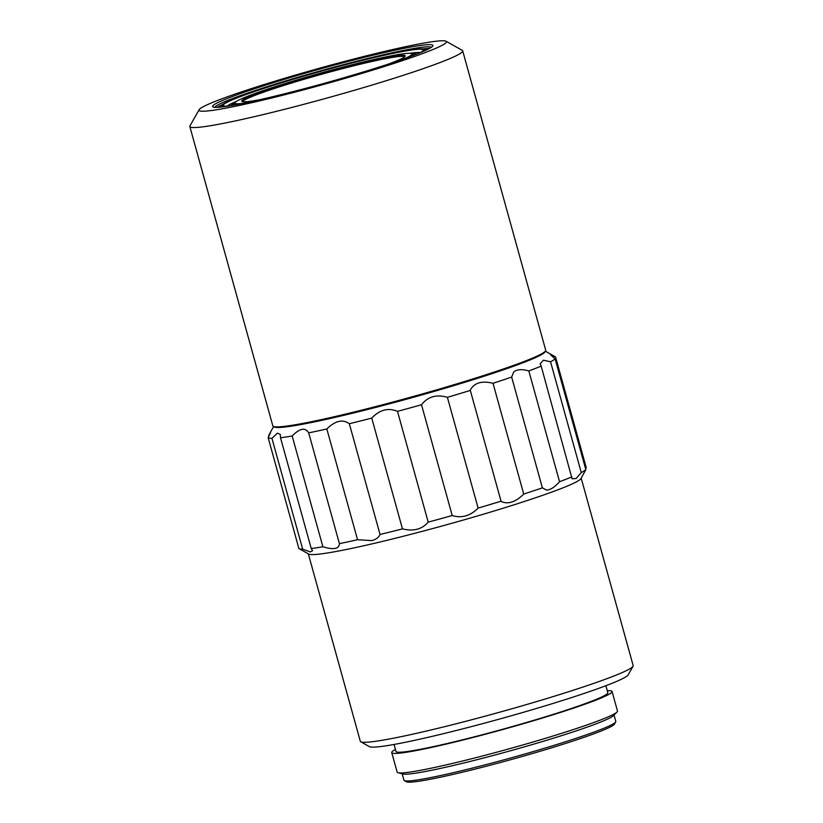 <?xml version="1.0" encoding="UTF-8"?>
<svg xmlns="http://www.w3.org/2000/svg" width="823" height="823" viewBox="0 0 823 823"><rect width="100%" height="100%" fill="white"/><g stroke="black" fill="none" stroke-linecap="round" stroke-linejoin="round"><path stroke-width="1.23" d="M189.825 126.526L272.835 425.872A141.587 9.218 -15.5 0 0 273.287 426.365A141.587 9.218 -15.5 0 0 378.385 405.873A141.587 9.218 -15.5 0 0 526.309 360.639A141.587 9.218 -15.5 0 0 545.577 350.855A141.587 9.218 -15.5 0 0 545.7 350.197L462.691 50.851A141.587 9.218 164.5 0 1 443.288 61.293A141.587 9.218 164.5 0 1 291.044 107.648A141.587 9.218 164.5 0 1 189.825 126.526A141.587 9.218 164.5 0 1 189.959 125.857L199.135 109.716A128.388 8.364 164.5 0 1 216.603 100.838A128.388 8.364 164.5 0 1 350.742 59.822A128.388 8.364 164.5 0 1 446.056 41.243A128.388 8.364 164.5 0 1 428.876 51.16A128.388 8.364 164.5 0 1 286.918 94.192A128.388 8.364 164.5 0 1 199.135 109.716M446.056 41.243L462.238 50.347A141.587 9.218 164.5 0 1 462.691 50.851M273.287 426.365L274.368 426.972A140.702 9.166 -15.5 0 0 378.817 406.613A140.702 9.166 -15.5 0 0 525.815 361.657A140.702 9.166 -15.5 0 0 544.96 351.935L545.577 350.855M541.174 366.091L540.207 363.848L543.355 360.196L550.546 361.781L581.264 472.556L576.162 478.513L572.078 478.76L541.174 366.091A149.498 9.732 164.5 0 1 535.434 368.416A149.498 9.732 164.5 0 1 528.829 370.936L559.547 481.712C554.908 486.99 550.618 489.788 546.657 490.117L542.367 487.844L511.649 377.068L513.84 371.79C517.183 369.311 522.183 369.023 528.829 370.936M550.546 361.781A149.498 9.732 -15.5 0 0 555.103 358.869L550.515 354.744L555.535 356.915A149.498 9.732 -15.5 0 0 555.432 356.853L545.382 351.195M555.535 356.915L586.254 467.69L585.647 469.017M493.008 383.281L523.726 494.057C515.527 502.174 507.997 504.633 501.114 501.444L470.242 390.143C474.151 382.829 481.733 380.545 493.008 383.281A149.498 9.732 -15.5 0 0 511.649 377.068M431.417 47.271A112.566 7.335 -15.5 0 0 348.366 63.35A112.566 7.335 -15.5 0 0 230.162 99.47A112.566 7.335 -15.5 0 0 214.793 107.35M222.94 104.367A112.566 7.335 -15.5 0 0 217.138 107.36M268.771 436.427L268.596 435.799C271.693 429.616 271.549 430.264 268.175 437.754L298.893 548.53A149.498 9.732 -15.5 0 0 298.986 548.591L308.697 554.054A141.587 9.218 -15.5 0 0 374.527 543.293A141.587 9.218 -15.5 0 0 561.718 488.327A141.587 9.218 -15.5 0 0 580.987 478.544L585.822 469.645L555.103 358.869M349.322 423.701L380.041 534.466C378.796 537.398 376.07 539.446 371.842 540.598L357.552 539.734L326.834 428.958C335.239 420.728 342.738 418.969 349.322 423.701A149.498 9.732 -15.5 0 0 371.749 418.105C379.67 409.761 388.25 407.508 397.488 411.346A149.498 9.732 -15.5 0 0 421.499 404.751C427.816 396.635 436.447 394.155 447.393 397.314A149.498 9.732 -15.5 0 0 470.087 390.503M268.175 437.754A149.498 9.732 -15.5 0 0 271.95 438.371L277.33 433.165L280.293 434.431L280.509 437.743A149.498 9.732 -15.5 0 0 292.175 435.995C299.829 428.207 305.333 427.158 308.697 432.867L339.415 543.643A149.498 9.732 -15.5 0 0 357.552 539.734M339.415 543.643C339.158 548.972 333.654 550.011 322.894 546.77L292.175 435.995M280.509 437.743L311.238 548.519A149.498 9.732 -15.5 0 0 322.894 546.77M311.238 548.519L312.545 550.731L310.281 551.924L302.669 549.147L271.95 438.371M298.986 548.591A149.498 9.732 -15.5 0 0 302.669 549.147M221.212 106.733A114.325 7.448 -15.5 0 0 220.399 107.113M308.327 553.848L360.309 741.276A141.587 9.218 -15.5 0 0 360.762 741.78A141.587 9.218 -15.5 0 0 465.859 721.287A141.587 9.218 -15.5 0 0 613.783 676.053A141.587 9.218 -15.5 0 0 633.041 666.27A141.587 9.218 -15.5 0 0 633.175 665.612L581.192 478.173M360.762 741.78L369.393 746.636A134.55 8.765 -15.5 0 0 469.264 727.172A134.55 8.765 -15.5 0 0 609.843 684.18A134.55 8.765 -15.5 0 0 628.144 674.881L633.041 666.27M394.042 744.455L395.976 751.42A109.922 7.16 -15.5 0 0 474.562 736.77A109.922 7.16 -15.5 0 0 592.766 700.785A109.922 7.16 -15.5 0 0 607.827 692.668L605.893 685.703M607.281 690.703A114.325 7.448 164.5 0 1 612.065 691.495A114.325 7.448 164.5 0 1 596.408 699.931A114.325 7.448 164.5 0 1 473.472 737.357A114.325 7.448 164.5 0 1 391.738 752.592A114.325 7.448 164.5 0 1 395.431 749.455M391.738 752.592L397.159 772.139A114.325 7.448 -15.5 0 0 398.095 772.756A114.325 7.448 -15.5 0 0 484.963 755.329A114.325 7.448 -15.5 0 0 601.829 719.477A114.325 7.448 -15.5 0 0 617.003 712.049A114.325 7.448 -15.5 0 0 617.487 711.041L612.065 691.495M398.095 772.756L402.972 774.001A109.922 7.16 -15.5 0 0 486.506 757.242A109.922 7.16 -15.5 0 0 598.866 722.769A109.922 7.16 -15.5 0 0 613.464 715.619L617.003 712.049M402.18 773.795L403.949 780.173A109.922 7.16 -15.5 0 0 404.299 780.564A109.922 7.16 -15.5 0 0 485.899 764.649A109.922 7.16 -15.5 0 0 600.739 729.528A109.922 7.16 -15.5 0 0 615.697 721.936A109.922 7.16 -15.5 0 0 615.799 721.421L614.03 715.043M225.07 106.537A105.087 6.841 164.5 0 1 222.035 105.282A105.087 6.841 164.5 0 1 236.335 98.019A105.087 6.841 164.5 0 1 346.133 64.451A105.087 6.841 164.5 0 1 424.133 49.236A105.087 6.841 164.5 0 1 422.189 51.87M404.299 780.564L406.459 781.778A108.163 7.047 -15.5 0 0 486.753 766.12A108.163 7.047 -15.5 0 0 599.761 731.565A108.163 7.047 -15.5 0 0 614.472 724.086L615.697 721.936M227.776 106.136A103.77 6.759 164.5 0 1 223.547 105.786A103.77 6.759 164.5 0 1 237.425 97.772A103.77 6.759 164.5 0 1 352.151 62.99A103.77 6.759 164.5 0 1 423.104 50.45A103.77 6.759 164.5 0 1 419.658 52.919M236.582 101.301A101.126 6.584 -15.5 0 0 227.097 106.167M231.181 105.581A96.291 6.275 164.5 0 1 234.771 103.029M243.022 103.338A91.898 5.987 164.5 0 1 234.977 102.669A91.898 5.987 164.5 0 1 247.476 96.312A91.898 5.987 164.5 0 1 343.489 66.951A91.898 5.987 164.5 0 1 411.706 53.66A91.898 5.987 164.5 0 1 405.142 58.382M260.017 99.665A84.862 5.524 164.5 0 1 241.941 101.517A84.862 5.524 164.5 0 1 253.289 94.954A84.862 5.524 164.5 0 1 347.111 66.519A84.862 5.524 164.5 0 1 405.142 56.252A84.862 5.524 164.5 0 1 393.589 62.126A84.862 5.524 164.5 0 1 388.693 63.988M404.577 56.869A83.977 5.473 -15.5 0 0 343.993 68.278A83.977 5.473 -15.5 0 0 254.256 95.633A83.977 5.473 -15.5 0 0 242.734 101.743M228.238 98.122A114.325 7.448 164.5 0 1 354.631 59.801A114.325 7.448 164.5 0 1 432.795 45.985A114.325 7.448 164.5 0 1 417.24 53.886A114.325 7.448 164.5 0 1 297.803 90.417A114.325 7.448 164.5 0 1 212.941 106.959A114.325 7.448 164.5 0 1 228.238 98.122M268.596 435.799L270.86 431.499M308.697 432.867A149.498 9.732 -15.5 0 0 326.834 428.958M581.264 472.556A149.498 9.732 -15.5 0 0 585.822 469.645M523.726 494.057A149.498 9.732 -15.5 0 0 542.367 487.844M447.393 397.314L478.112 508.089A149.498 9.732 -15.5 0 0 500.806 501.269M478.112 508.089C470.293 515.959 461.662 518.439 452.218 515.527L421.499 404.751M397.488 411.346L428.207 522.121A149.498 9.732 -15.5 0 0 452.218 515.527M428.207 522.121C422.096 529.312 413.516 531.565 402.468 528.88L371.749 418.105M380.041 534.466A149.498 9.732 -15.5 0 0 402.468 528.88M429.4 48.495A112.566 7.335 -15.5 0 0 422.888 48.917M571.892 476.867A149.498 9.732 164.5 0 1 559.547 481.712M426.489 49.956A114.325 7.448 -15.5 0 0 425.594 50.059M420.255 52.6A101.126 6.584 -15.5 0 0 409.617 53.32M412.066 53.855A96.291 6.275 164.5 0 1 416.459 54.195M424.133 49.236L425.903 50.234M411.706 53.66L414.195 55.059M273.627 426.561L270.674 431.756M222.035 105.282L221.037 107.052M234.977 102.669L233.557 105.159"/></g></svg>
